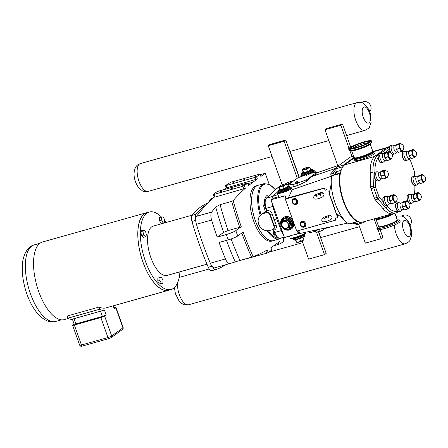 <?xml version="1.0" encoding="UTF-8"?>
<svg xmlns="http://www.w3.org/2000/svg" width="448" height="448" viewBox="0 0 448 448"><rect width="100%" height="100%" fill="white"/><g stroke="black" fill="none" stroke-linecap="round" stroke-linejoin="round"><path stroke-width="0.67" d="M320.802 237.569L318.741 231.784M299.314 177.234L290.13 151.441M319.256 193.418L319.9 193.211C323.954 192.735 325.007 193.861 323.042 196.588C320.449 198.156 314.502 200.385 313.858 198.257C313.208 196.05 315.056 194.415 319.39 193.351M319.318 193.374L320.393 192.595A1.826 1.63 54 0 1 322.666 192.965M327.331 216.098L327.975 215.891C332.03 215.415 333.082 216.541 331.122 219.268C328.524 220.836 322.577 223.065 321.933 220.937C321.289 218.73 323.131 217.095 327.466 216.031M327.398 216.054L328.474 215.275A1.826 1.63 54 0 1 330.742 215.645M371.42 140.879L371.857 142.117A12.085 1.708 160.4 0 1 371.168 143.074A12.085 1.708 160.4 0 1 368.822 144.497A12.085 1.708 160.4 0 1 350.224 150.534A12.085 1.708 160.4 0 1 349.087 150.226L348.645 148.988A12.085 1.708 160.4 0 1 351.68 146.608A12.085 1.708 160.4 0 1 363.933 141.876A12.085 1.708 160.4 0 1 371.42 140.879A12.085 1.708 160.4 0 1 368.385 143.259A12.085 1.708 160.4 0 1 356.132 147.997A12.085 1.708 160.4 0 1 348.645 148.988M372.708 151.099A10.125 1.428 160.4 0 1 373.05 151.312A10.125 1.428 160.4 0 1 370.507 153.306A10.125 1.428 160.4 0 1 360.242 157.27A10.125 1.428 160.4 0 1 353.976 158.105A10.125 1.428 160.4 0 1 354.099 157.724M366.335 143.674A9.117 1.288 160.4 0 1 357.09 147.241A9.117 1.288 160.4 0 1 351.439 147.991A9.117 1.288 160.4 0 1 353.73 146.199A9.117 1.288 160.4 0 1 362.975 142.626A9.117 1.288 160.4 0 1 368.62 141.876A9.117 1.288 160.4 0 1 366.335 143.674M352.638 148.204A9.117 1.288 160.4 0 1 354.133 147.33A9.117 1.288 160.4 0 1 367.83 142.794M373.05 151.312L373.178 151.676A10.125 1.428 160.4 0 1 371.028 153.457A10.125 1.428 160.4 0 1 370.636 153.67A10.125 1.428 160.4 0 1 356.899 158.491A10.125 1.428 160.4 0 1 354.105 158.463L353.976 158.105M370.95 153.502A9.878 1.394 160.4 0 1 370.866 153.546A9.878 1.394 160.4 0 1 370.485 153.748A9.878 1.394 160.4 0 1 357.078 158.458A9.878 1.394 160.4 0 1 356.989 158.474M378.05 229.802L381.209 238.672L365.35 243.135L358.551 224.045M374.153 218.859L377.255 227.567M337.753 165.626L324.974 129.735L340.833 125.278L342.518 124.051L350.734 147.123M324.974 129.735L326.659 128.514L342.518 124.051M381.209 238.672L382.9 237.446L380.117 229.628M340.833 125.278L349.026 148.294M349.821 150.522L351.982 156.587M375.71 218.422L375.766 218.579A9.878 1.394 -19.6 0 0 380.425 218.165A9.878 1.394 -19.6 0 0 391.894 213.898M362.947 222.012A30.156 12.936 -105.7 0 1 362.863 222.034A30.156 12.936 -105.7 0 1 357.487 221.172A30.156 12.936 -105.7 0 1 340.402 173.197A30.156 12.936 -105.7 0 1 343.146 166.398A30.156 12.936 -105.7 0 1 344.686 164.886L353.987 158.133M394.974 195.468L394.061 194.572A4.334 1.859 -105.7 0 0 393.971 194.527L392.442 195.636L389.217 196.543L390.746 195.434L393.971 194.527M391.653 203.588L389.693 200.771L392.913 199.864L394.878 202.681L391.653 203.588A4.334 1.859 -105.7 0 0 391.742 203.627L394.968 202.72L396.491 201.617A4.334 1.859 -105.7 0 0 396.519 201.488L396.575 201.006M392.851 199.69L389.631 200.598L389.189 196.672L392.414 195.765L392.851 199.69A4.334 1.859 -105.7 0 0 392.885 199.774A4.334 1.859 -105.7 0 0 392.913 199.864M407.719 201.712L406.806 200.816A4.334 1.859 -105.7 0 0 406.717 200.771L405.188 201.88L401.962 202.787L403.491 201.678L406.717 200.771M404.398 209.832L402.438 207.015L405.664 206.108L407.624 208.925L404.398 209.832A4.334 1.859 -105.7 0 0 404.488 209.877L407.714 208.97L409.237 207.861A4.334 1.859 -105.7 0 0 409.265 207.732L409.321 207.25M405.597 205.934L402.377 206.842L401.934 202.916L405.16 202.009L405.597 205.934A4.334 1.859 -105.7 0 0 405.63 206.018A4.334 1.859 -105.7 0 0 405.664 206.108M401.565 144.189L400.652 143.293A4.334 1.859 -105.7 0 0 400.562 143.248L399.034 144.351L395.814 145.258L397.337 144.155L400.562 143.248M398.244 152.303L396.284 149.486L399.51 148.579L401.47 151.396L398.244 152.303A4.334 1.859 -105.7 0 0 398.334 152.348L401.559 151.441L403.082 150.332A4.334 1.859 -105.7 0 0 403.11 150.203L403.166 149.727M399.448 148.406L396.222 149.313L395.786 145.393L399.006 144.486L399.448 148.406A4.334 1.859 -105.7 0 0 399.476 148.495A4.334 1.859 -105.7 0 0 399.51 148.579M414.305 150.433L413.392 149.537A4.334 1.859 -105.7 0 0 413.302 149.492L411.779 150.601L408.554 151.508L410.077 150.399L413.302 149.492M410.99 158.553L409.024 155.736L412.25 154.829L414.215 157.646L410.99 158.553A4.334 1.859 -105.7 0 0 411.079 158.592L414.305 157.685L415.828 156.582A4.334 1.859 -105.7 0 0 415.856 156.453L415.912 155.971M412.188 154.655L408.962 155.562L408.526 151.637L411.751 150.73L412.188 154.655A4.334 1.859 -105.7 0 0 412.222 154.739A4.334 1.859 -105.7 0 0 412.25 154.829M419.104 193.446L418.191 192.55A4.334 1.859 -105.7 0 0 418.102 192.506L416.573 193.614L413.347 194.522L414.876 193.413L418.102 192.506M415.783 201.566L413.823 198.75L417.043 197.842L419.009 200.659L415.783 201.566A4.334 1.859 -105.7 0 0 415.873 201.611L419.098 200.704L420.622 199.595A4.334 1.859 -105.7 0 0 420.65 199.466L420.706 198.985M416.982 197.669L413.762 198.576L413.319 194.65L416.545 193.743L416.982 197.669A4.334 1.859 -105.7 0 0 417.015 197.753A4.334 1.859 -105.7 0 0 417.043 197.842M390.174 152.454L389.262 151.558A4.334 1.859 -105.7 0 0 389.172 151.514L387.649 152.622L384.423 153.53L385.946 152.421L389.172 151.514M386.854 160.574L384.894 157.758L388.119 156.85L390.079 159.667L386.854 160.574A4.334 1.859 -105.7 0 0 386.943 160.619L390.169 159.712L391.698 158.603A4.334 1.859 -105.7 0 0 391.726 158.474L391.776 157.993M388.058 156.677L384.832 157.584L384.395 153.658L387.621 152.751L388.058 156.677A4.334 1.859 -105.7 0 0 388.086 156.761A4.334 1.859 -105.7 0 0 388.119 156.85M386.198 170.839L385.291 169.943A4.334 1.859 -105.7 0 0 385.196 169.898L383.673 171.007L380.447 171.914L381.976 170.806L385.196 169.898M382.883 178.954L380.918 176.137L384.143 175.23L386.109 178.046L382.883 178.954A4.334 1.859 -105.7 0 0 382.973 178.998L386.198 178.091L387.722 176.988A4.334 1.859 -105.7 0 0 387.75 176.854L387.806 176.378M384.082 175.056L380.856 175.963L380.419 172.043L383.645 171.136L384.082 175.056A4.334 1.859 -105.7 0 0 384.115 175.146A4.334 1.859 -105.7 0 0 384.143 175.23M395.786 145.393A4.334 1.859 -105.7 0 1 395.814 145.258L394.565 145.622A3.416 1.467 -105.7 0 0 394.24 149.817A3.416 1.467 -105.7 0 0 396.413 152.202L397.757 151.822M408.526 151.637A4.334 1.859 -105.7 0 1 408.554 151.508L407.305 151.866A3.416 1.467 -105.7 0 0 406.986 156.066A3.416 1.467 -105.7 0 0 409.158 158.446L410.502 158.071M380.419 172.043A4.334 1.859 -105.7 0 1 380.447 171.914L379.198 172.273A3.416 1.467 -105.7 0 0 378.879 176.467A3.416 1.467 -105.7 0 0 381.052 178.853L382.396 178.472M396.06 201.634A3.416 1.467 -105.7 0 1 393.635 199.545A3.416 1.467 -105.7 0 1 393.702 195.334A3.416 1.467 -105.7 0 1 394.262 195.227A3.791 3.791 0 0 1 396.06 201.634M396.48 201.146A3.595 1.546 -105.7 0 1 393.523 199.478A3.595 1.546 -105.7 0 1 393.221 195.821A3.595 1.546 -105.7 0 1 394.873 195.429M391.166 203.106L389.822 203.482A3.416 1.467 -105.7 0 1 387.649 201.102A3.416 1.467 -105.7 0 1 387.968 196.902L389.217 196.554M389.978 203.437L388.388 204.954A4.558 1.954 -105.7 0 1 388.002 205.184A4.558 1.954 -105.7 0 1 385.101 202.003A4.558 1.954 -105.7 0 1 385.532 196.403A4.558 1.954 -105.7 0 1 385.98 196.398L388.13 196.857M408.806 207.878A3.416 1.467 -105.7 0 1 406.381 205.789A3.416 1.467 -105.7 0 1 406.448 201.578A3.416 1.467 -105.7 0 1 407.008 201.471A3.791 3.791 0 0 1 408.806 207.878M409.226 207.39A3.595 1.546 -105.7 0 1 406.269 205.722A3.595 1.546 -105.7 0 1 405.966 202.065A3.595 1.546 -105.7 0 1 407.618 201.673M403.911 209.35L402.567 209.726A3.416 1.467 -105.7 0 1 400.394 207.346A3.416 1.467 -105.7 0 1 400.719 203.151L401.962 202.798M402.724 209.681L401.134 211.198A4.558 1.954 -105.7 0 1 400.747 211.428A4.558 1.954 -105.7 0 1 397.846 208.247A4.558 1.954 -105.7 0 1 398.278 202.647A4.558 1.954 -105.7 0 1 398.726 202.642L400.876 203.106M395.898 204.137A4.071 1.747 74.3 0 0 395.746 207.575A4.071 1.747 74.3 0 0 397.443 211.025M402.657 150.349A3.416 1.467 -105.7 0 1 400.226 148.266A3.416 1.467 -105.7 0 1 400.294 144.054A3.416 1.467 -105.7 0 1 400.854 143.948A3.791 3.791 0 0 1 402.657 150.349M403.071 149.862A3.595 1.546 -105.7 0 1 400.114 148.193A3.595 1.546 -105.7 0 1 399.812 144.536A3.595 1.546 -105.7 0 1 401.464 144.144M396.57 152.158L394.979 153.675A4.558 1.954 -105.7 0 1 394.593 153.899A4.558 1.954 -105.7 0 1 391.692 150.718A4.558 1.954 -105.7 0 1 392.123 145.124A4.558 1.954 -105.7 0 1 392.571 145.113L394.722 145.578M415.397 156.598A3.416 1.467 -105.7 0 1 412.966 154.51A3.416 1.467 -105.7 0 1 413.039 150.298A3.416 1.467 -105.7 0 1 413.599 150.192A3.791 3.791 0 0 1 415.397 156.598M415.817 156.111A3.595 1.546 -105.7 0 1 412.86 154.442A3.595 1.546 -105.7 0 1 412.558 150.786A3.595 1.546 -105.7 0 1 414.21 150.394M409.315 158.402L407.719 159.919A4.558 1.954 -105.7 0 1 407.333 160.149A4.558 1.954 -105.7 0 1 404.432 156.968A4.558 1.954 -105.7 0 1 404.863 151.368A4.558 1.954 -105.7 0 1 405.311 151.362L407.467 151.822M402.489 152.858A4.071 1.747 74.3 0 0 402.461 156.783A4.071 1.747 74.3 0 0 404.533 160.115M420.19 199.612A3.416 1.467 -105.7 0 1 417.766 197.523A3.416 1.467 -105.7 0 1 417.833 193.312A3.416 1.467 -105.7 0 1 418.393 193.206A3.791 3.791 0 0 1 420.19 199.612M420.61 199.125A3.595 1.546 -105.7 0 1 417.654 197.456A3.595 1.546 -105.7 0 1 417.351 193.799A3.595 1.546 -105.7 0 1 419.003 193.407M415.296 201.085L413.952 201.46A3.416 1.467 -105.7 0 1 411.779 199.08A3.416 1.467 -105.7 0 1 412.098 194.886L413.347 194.533M414.109 201.415L412.518 202.933A4.558 1.954 -105.7 0 1 412.132 203.162A4.558 1.954 -105.7 0 1 409.231 199.982A4.558 1.954 -105.7 0 1 409.662 194.382A4.558 1.954 -105.7 0 1 410.11 194.376L412.261 194.841M407.282 195.871A4.071 1.747 74.3 0 0 408.212 201.981M391.266 158.62A3.416 1.467 -105.7 0 1 388.836 156.531A3.416 1.467 -105.7 0 1 388.909 152.32A3.416 1.467 -105.7 0 1 389.463 152.214A3.791 3.791 0 0 1 391.266 158.62M391.686 158.133A3.595 1.546 -105.7 0 1 388.724 156.464A3.595 1.546 -105.7 0 1 388.422 152.807A3.595 1.546 -105.7 0 1 390.074 152.415M386.372 160.093L385.022 160.468A3.416 1.467 -105.7 0 1 382.85 158.088A3.416 1.467 -105.7 0 1 383.174 153.888L384.418 153.541M385.185 160.423L383.589 161.941A4.558 1.954 -105.7 0 1 383.202 162.17A4.558 1.954 -105.7 0 1 380.302 158.99A4.558 1.954 -105.7 0 1 380.733 153.39A4.558 1.954 -105.7 0 1 381.181 153.384L383.331 153.849M387.29 176.999A3.416 1.467 -105.7 0 1 384.86 174.916A3.416 1.467 -105.7 0 1 384.933 170.705A3.416 1.467 -105.7 0 1 385.493 170.598A3.791 3.791 0 0 1 387.29 176.999M387.71 176.518A3.595 1.546 -105.7 0 1 384.754 174.843A3.595 1.546 -105.7 0 1 384.451 171.186A3.595 1.546 -105.7 0 1 386.103 170.794M381.209 178.808L379.613 180.326A4.558 1.954 -105.7 0 1 379.232 180.55A4.558 1.954 -105.7 0 1 376.326 177.374A4.558 1.954 -105.7 0 1 376.757 171.774A4.558 1.954 -105.7 0 1 377.205 171.763L379.361 172.228M423.517 175.398L422.604 174.502A4.334 1.859 -105.7 0 0 422.514 174.457L420.986 175.566L417.76 176.473L419.289 175.364L422.514 174.457M420.196 183.518L418.236 180.701L421.456 179.794L423.422 182.61L420.196 183.518A4.334 1.859 -105.7 0 0 420.286 183.557L423.511 182.65L425.034 181.546A4.334 1.859 -105.7 0 0 425.062 181.418L425.118 180.936M421.394 179.62L418.174 180.527L417.732 176.602L420.958 175.694L421.394 179.62A4.334 1.859 -105.7 0 0 421.428 179.704A4.334 1.859 -105.7 0 0 421.456 179.794M417.732 176.602A4.334 1.859 -105.7 0 1 417.76 176.473L416.517 176.831A3.416 1.467 -105.7 0 0 416.192 181.031A3.416 1.467 -105.7 0 0 418.365 183.411L419.709 183.036M424.603 181.563A3.416 1.467 -105.7 0 1 422.178 179.474A3.416 1.467 -105.7 0 1 422.246 175.263A3.416 1.467 -105.7 0 1 422.806 175.157A3.791 3.791 0 0 1 424.603 181.563M425.023 181.076A3.595 1.546 -105.7 0 1 422.066 179.407A3.595 1.546 -105.7 0 1 421.764 175.75A3.595 1.546 -105.7 0 1 423.416 175.358M418.522 183.366L416.931 184.884A4.558 1.954 -105.7 0 1 416.545 185.114A4.558 1.954 -105.7 0 1 413.644 181.933A4.558 1.954 -105.7 0 1 414.075 176.333A4.558 1.954 -105.7 0 1 414.523 176.327L416.674 176.786M411.695 177.822A4.071 1.747 74.3 0 0 411.673 181.748A4.071 1.747 74.3 0 0 413.739 185.08M378.101 155.126L377.854 155.299A30.397 13.037 74.3 0 0 372.966 172.077L373.402 186.038A3.041 1.305 74.3 0 0 373.794 188.003L377.149 197.422L374.399 198.195A3.041 1.305 74.3 0 0 375.284 199.802L378.034 199.03L385.672 207.76A1.462 0.98 -41.2 0 0 387.05 206.248L386.49 205.604M375.396 186.234A1.462 0.661 -1.8 0 0 373.402 186.038L370.658 186.81A3.041 1.305 74.3 0 0 371.045 188.776L375.598 187.258A1.579 0.678 -105.7 0 1 375.396 186.234L375.172 179.273M374.399 198.195L371.045 188.776M370.658 186.81L370.216 172.85A30.397 13.037 -105.7 0 1 375.11 156.078L386.495 147.806A30.397 13.037 -105.7 0 1 388.354 146.894L389.598 146.546M382.922 208.533L385.672 207.76A30.397 13.037 74.3 0 0 396.183 212.912L393.434 213.685A30.397 13.037 -105.7 0 1 382.922 208.533L375.284 199.802M357.487 221.172A1.462 0.627 -105.7 0 1 357.174 221.738L349.082 224.011A1.462 0.627 -105.7 0 1 348.79 223.95A31.125 13.35 -105.7 0 1 345.979 221.749A31.125 13.35 -105.7 0 1 344.254 219.951A31.125 13.35 -105.7 0 1 331.262 183.467A31.125 13.35 -105.7 0 1 331.262 180.415A31.125 13.35 -105.7 0 1 331.671 175.874A1.462 0.627 -105.7 0 1 331.979 175.381L340.066 173.102A1.462 0.627 -105.7 0 1 340.402 173.197M345.979 221.749A12.891 5.527 -105.7 0 1 344.254 219.951L336.05 212.979L337.725 217.84L329.291 194.001C332.058 200.794 334.309 207.122 336.05 212.979M329.291 194.001L331.262 183.467A12.891 5.527 -105.7 0 1 331.262 180.415M357.174 221.738A1.462 0.627 -105.7 0 1 356.877 221.676A31.125 13.35 -105.7 0 1 339.758 173.6A1.462 0.627 -105.7 0 1 340.066 173.102M337.254 173.897A4.497 1.932 -105.7 0 1 336.146 171.769L341.135 170.363M365.45 221.306L363.698 222.578A1.215 0.521 -105.7 0 1 363.625 222.617A1.215 0.521 -105.7 0 1 362.953 222.012M333.799 174.866L336.37 172.385L336.146 171.769M271.813 202.037A9.201 3.948 74.3 0 0 272.731 206.5L276.69 218.798L281.316 230.614A9.201 3.948 74.3 0 0 283.304 234.304M278.303 191.167L273.017 196.274A9.201 3.948 74.3 0 0 271.818 199.405M292.97 181.401L286.636 184.66M266.23 212.727L263.586 213.472A9.117 8.137 -126 0 0 261.257 214.598A9.117 8.137 -126 0 0 259.263 225.529A9.117 8.137 -126 0 0 269.64 230.479L272.283 229.74A3.041 2.71 -126 0 0 273.062 229.365A3.041 2.71 -126 0 0 273.918 226.162L269.881 214.822A3.041 2.71 -126 0 0 266.23 212.727L266.767 212.335C268.425 212.061 269.606 212.789 270.306 214.514L272.171 220.293L277.687 218.529M334.964 217.924L335.742 220.119L336.011 219.923A12.46 5.348 74.3 0 1 334.964 217.924L337.725 217.84M335.742 220.119L297.259 230.95A0.61 0.543 54 0 1 296.526 230.53L285.544 199.685A0.61 0.543 54 0 1 285.869 198.968L324.358 188.143L325.142 190.338L327.454 188.994M324.358 188.143L324.626 187.947A12.46 5.348 74.3 0 0 325.142 190.338M308.644 173.841A4.62 0.655 160.4 0 1 311.17 173.219L316.613 172.491L306.634 179.76L297.438 183.187A4.62 0.655 160.4 0 1 293.418 184.318L288.025 184.996L297.959 177.778L306.337 174.653M317.033 173.841L311.758 176.59L306.667 181.345L298.178 185.265L294.241 186.62L289.839 187.314M288.406 197.736A7.599 1.075 160.4 0 1 286.737 198.341L285.93 197.977L285.326 196.28L284.536 195.899A7.599 1.075 160.4 0 1 278.718 196.862L277.458 193.329A7.599 1.075 -19.6 0 0 283.377 192.332A7.599 1.075 -19.6 0 0 291.228 188.916A7.599 1.075 -19.6 0 0 291.777 188.227L292.174 189.689L288.406 197.736L324.626 187.947M298.273 230.664A10.108 4.334 74.3 0 0 299.438 231.986L299.382 232.501M297.338 230.922L298.071 232.977A0.61 0.543 54 0 1 297.741 233.694L284.95 237.294A0.61 0.543 54 0 1 284.217 236.874L271.219 200.357A0.61 0.543 54 0 1 271.544 199.646L284.34 196.045A0.61 0.543 54 0 1 285.068 196.465L285.673 198.162A0.61 0.543 -126 0 0 286.406 198.582L286.737 198.341M286.821 185.181L288.613 184.565M311.758 176.59L335.418 168.437M336.37 172.385L330.422 174.205L336.526 167.16M271.387 199.718L273.672 198.1L278.712 196.773M293.602 234.858L347.581 223.115M279.569 186.071A3.455 0.487 160.4 0 1 279.625 186.032A3.455 0.487 160.4 0 1 282.537 184.699A3.455 0.487 160.4 0 1 285.555 183.938A3.455 0.487 160.4 0 1 285.634 184.341A3.455 0.487 160.4 0 1 281.434 186.082A3.455 0.487 160.4 0 1 279.569 186.071L278.936 186.564L279.446 187.046L283.259 185.976L286.558 184.43L286.037 183.96M278.925 186.575L279.821 189.095L279.574 189.538L280.146 190.053L280.342 189.566L279.821 189.095M279.446 187.046L280.342 189.566L284.155 188.49L283.259 185.976M286.558 184.43L287.454 186.95L287.941 187.186L287.353 186.67M280.146 190.053L284.329 188.877L284.155 188.49L287.454 186.95M302.904 169.131A3.455 0.487 -19.6 0 0 304.769 169.142A3.455 0.487 -19.6 0 0 308.963 167.401A3.455 0.487 -19.6 0 0 308.89 166.998A3.455 0.487 -19.6 0 0 305.872 167.759A3.455 0.487 -19.6 0 0 302.96 169.092A3.455 0.487 -19.6 0 0 302.904 169.131L302.271 169.624L302.775 170.106L306.594 169.036L309.887 167.49L309.372 167.02M309.887 167.49L310.783 170.005L307.49 171.55L307.658 171.937L311.27 170.246L310.783 170.005M302.26 169.635L303.156 172.155L302.91 172.598L303.481 173.113L307.658 171.937M306.594 169.036L307.49 171.55L303.671 172.626L303.481 173.113M302.775 170.106L303.671 172.626L303.156 172.155M303.856 239.842L303.24 240.324A3.455 0.487 160.4 0 1 303.19 240.363A3.455 0.487 160.4 0 1 300.272 241.696A3.455 0.487 160.4 0 1 297.254 242.452L296.257 241.965L295.512 239.876M302.971 237.216L303.89 239.82L300.591 241.366L296.778 242.435L295.876 239.921L299.634 238.655M300.591 241.366L299.695 238.846L302.988 237.3M293.826 222.942A6.989 6.238 54 0 1 291.502 228.911A6.989 6.238 54 0 1 291.362 229.012M283.153 217.7A6.989 6.238 54 0 1 283.287 217.599A6.989 6.238 54 0 1 292.858 220.22M293.199 221.743A6.989 6.238 -126 0 0 283.013 217.795A6.989 6.238 -126 0 0 281.042 225.165A6.989 6.238 -126 0 0 291.228 229.113A6.989 6.238 -126 0 0 293.199 221.743M288.635 229.488A6.082 5.426 -126 0 0 290.192 228.738L290.69 228.374A6.082 5.426 -126 0 0 292.41 221.967A6.082 5.426 -126 0 0 283.55 218.534L283.046 218.898A6.082 5.426 -126 0 0 281.333 225.305M288.445 227.802L289.089 223.72L285.919 220.713L282.106 221.788L281.462 225.865L284.631 228.872L288.445 227.802L289.458 227.074L289.867 227.276L290.578 222.802L290.08 223.003L289.43 227.086M288.154 224.039A3.455 3.08 -126 0 0 284.004 221.665A3.455 3.08 -126 0 0 282.15 225.73A3.455 3.08 -126 0 0 286.3 228.105A3.455 3.08 -126 0 0 288.154 224.039M285.919 220.713L287.106 219.509L282.923 220.685L282.834 221.262M289.089 223.72L290.08 223.003L286.91 219.996L283.091 221.071L282.923 220.685M282.106 221.788L283.091 221.071M322.885 230.02A3.713 0.526 160.4 0 1 322.711 230.138A3.713 0.526 160.4 0 1 316.792 232.243L315.935 232.35L314.989 230.72M315.347 230.653L315.952 232.35L320.13 231.174L323.736 229.482L322.711 230.138M320.286 229.113A5.718 0.806 160.4 0 1 313.505 230.692L313.477 230.608M320.13 231.174L319.502 229.41M323.736 229.482L323.366 228.435M306.449 174.199L308.375 173.572L306.449 174.199M308.375 173.572L309.12 174.322L306.264 175.342L306.37 174.289M295.641 182.045L297.567 181.418L295.641 182.045M297.567 181.418L298.318 182.168L295.456 183.187L295.562 182.134M285.718 199.046L286.25 198.654A0.61 0.543 54 0 1 286.406 198.582L285.869 198.968M309.781 232.736L315.196 231.308M323.551 228.956L332.634 226.402M350.594 156.99L353.545 156.162M343.146 166.398A1.215 0.521 -105.7 0 1 343.269 165.2L353.987 157.416M332.192 173.824L336.846 168.454L336.56 167.115L350.426 157.041M352.257 223.121L356.966 224.487L363.541 222.622M361.155 222.242L356.468 223.563L356.871 224.487M279.294 187.611L276.606 188.367L279.104 187.079L276.5 188.412L266.414 198.212L272.905 196.386M272.171 220.293L274.344 225.848C274.798 227.142 274.546 228.183 273.599 228.973L273.062 229.365M273.918 226.162L274.344 225.848A1.462 0.297 158.6 0 1 276.114 225.014L272.143 213.864C271.079 211.35 269.326 210.286 266.879 210.678L266.129 208.348A9.117 3.914 -105.7 0 1 266.414 198.212A0.728 0.644 46 0 0 266.168 198.352L276.5 188.412M269.881 214.822L272.143 213.864M267.182 230.759A28.694 12.309 74.3 0 0 279.597 238.885L273.566 240.576A28.694 12.309 -105.7 0 1 255.31 220.567A28.694 12.309 -105.7 0 1 258.026 185.332L264.051 183.635A28.694 12.309 74.3 0 0 262.293 184.498A28.694 12.309 74.3 0 0 260.238 215.494M275.598 235.138L274.921 235.329L273.907 234.83L273.207 232.87L273.829 231.314M275.206 234.466L273.907 234.83M274.316 232.557L273.207 232.87M265.681 208.303L264.314 207.9L263.614 205.934L263.934 204.473L264.852 204.21M265.468 207.575L264.314 207.9M265.02 205.542L263.614 205.934M226.458 240.38A173.874 74.581 74.3 0 0 235.228 261.89A478.705 205.335 -105.7 0 1 230.082 263.508A478.705 205.335 -105.7 0 1 230.026 263.525A7.661 3.287 -105.7 0 1 225.445 258.95A191.509 82.146 -105.7 0 1 219.061 242.463L228.262 239.876C232.473 238.616 235.626 237.317 237.72 235.967A183.848 78.859 -105.7 0 1 235.816 230.619L241.237 226.682A169.014 72.498 -105.7 0 1 233.184 200.614A478.705 205.335 -105.7 0 1 245.302 188.334L214.922 197.137L213.948 194.398L213.338 194.37L216.821 191.839L218.322 191.223L247.218 183.092L247.918 183.008L248.674 185.489A478.705 205.335 -105.7 0 1 253.008 182.168L257.387 178.987L226.99 187.74L226.195 185.506L225.579 185.478L230.569 182.33L259.465 174.199L260.165 174.115L260.87 176.462L265.255 173.281L269.175 184.29M265.255 173.281L260.361 174.658M273.622 245.846L280.442 243.729L279.647 241.494L275.262 244.675A478.705 205.335 -105.7 0 1 270.833 247.716L271.678 250.09L270.939 247.649M258.513 185.192A28.722 12.32 74.3 0 0 258.02 185.31A28.722 12.32 74.3 0 0 256.256 186.172A28.722 12.32 74.3 0 0 254.582 218.45A28.722 12.32 74.3 0 0 273.577 240.604A28.722 12.32 74.3 0 0 274.053 240.442M273.577 240.604L271.914 241.069A28.722 12.32 -105.7 0 1 252.924 218.915A28.722 12.32 -105.7 0 1 254.598 186.637A28.722 12.32 -105.7 0 1 256.357 185.774L258.02 185.31M241.774 233.022A170.229 73.018 74.3 0 0 251.574 257.169L253.148 256.682A169.014 72.498 -105.7 0 1 243.141 232.03L237.72 235.967M251.574 257.169L239.943 260.439A170.229 73.018 -105.7 0 1 231.134 238.963M235.228 261.89L239.943 260.439M214.984 267.758A478.705 205.335 -105.7 0 1 214.928 267.77A478.705 205.335 -105.7 0 1 214.872 267.786A7.661 3.287 -105.7 0 1 212.593 266.874A7.661 3.287 74.3 0 1 210.291 263.211A191.509 82.146 -105.7 0 1 196.437 224.297A7.661 3.287 -105.7 0 1 195.714 219.486A7.661 3.287 -105.7 0 1 196.543 216.317A478.705 205.335 -105.7 0 1 206.343 204.719A478.705 205.335 -105.7 0 1 214.194 197.142M237.042 261.302L266.694 253.238L268.195 252.616L267.238 249.934A478.705 205.335 -105.7 0 1 253.148 256.682M228.105 230.574A170.229 73.018 -105.7 0 1 220.086 204.663L231.717 201.393A170.229 73.018 74.3 0 0 239.736 227.298L228.105 230.574L223.597 232.434L217.157 237.11A191.509 82.146 -105.7 0 1 211.585 220.03A7.661 3.287 -105.7 0 1 211.697 212.055A478.705 205.335 -105.7 0 1 215.69 207.01A173.874 74.581 74.3 0 0 223.597 232.434M211.988 266.207L208.286 267.249A167.552 71.87 -105.7 0 1 191.974 221.441L195.731 220.382M235.816 230.619C233.716 231.963 230.563 233.262 226.352 234.522L217.157 237.11M195.714 219.486A6.082 2.61 -105.7 0 1 196.101 214.189A167.552 71.87 -105.7 0 1 206.343 204.719M196.101 214.189L192.147 215.303A6.082 2.61 74.3 0 0 191.974 221.441M225.154 264.897A167.552 71.87 -105.7 0 1 215.813 269.556A6.082 2.61 -105.7 0 1 215.79 269.562A6.082 2.61 -105.7 0 1 212.593 266.874M208.286 267.249A6.082 2.61 74.3 0 0 211.837 270.676A6.082 2.61 74.3 0 0 211.859 270.665L215.762 269.567M192.147 215.303A167.552 71.87 -105.7 0 1 208.012 202.989M179.917 271.813A40.208 17.248 -105.7 0 1 171.074 289.464L168.577 290.17A40.208 17.248 -105.7 0 1 142.99 262.13A40.208 17.248 -105.7 0 1 146.798 212.75L149.296 212.05A40.208 17.248 -105.7 0 1 161.487 217.045M171.074 289.464A40.208 17.248 -105.7 0 1 145.488 261.425A40.208 17.248 -105.7 0 1 149.296 212.05M164.662 220.634A40.208 17.248 -105.7 0 1 166.046 222.499M162.915 283.338L159.258 283.987L157.802 281.064L157.881 278.09L159.998 277.497L159.914 280.47L161.375 283.394L162.915 283.338L162.994 280.364L161.538 277.446L159.998 277.497M164.601 222.83L160.944 223.474L159.488 220.556L159.566 217.582L161.683 216.989L161.599 219.962L163.055 222.88L164.601 222.83L164.679 219.856L163.223 216.933L161.683 216.989M145.477 236.712L143.36 237.306L141.63 235.654L140.834 232.249L141.77 230.502L143.886 229.908L142.951 231.655L143.741 235.054L145.477 236.712L146.412 234.965L145.617 231.566L143.886 229.908M206.987 264.197L167.121 275.414A25.614 10.987 -105.7 0 1 150.825 257.555A25.614 10.987 -105.7 0 1 153.244 226.1L192.293 215.118M140.834 232.249L142.951 231.655M141.63 235.654L143.741 235.054M160.944 223.474L163.055 222.88M159.488 220.556L161.599 219.962M157.802 281.064L159.914 280.47M159.258 283.987L161.375 283.394M208.841 202.154A28.745 12.331 -105.7 0 1 213.265 197.876L213.416 197.831M226.99 187.74L226.29 187.824L225.495 185.59M223.586 189.739L226.274 187.785M226.195 185.506L255.091 177.374L255.886 179.609M254.946 176.691L256.934 175.778L254.946 176.691M243.499 179.911L245.487 178.998L243.499 179.911M232.053 183.131L234.041 182.218L232.053 183.131M242.698 185.584L244.686 184.671L242.698 185.584M231.252 188.804L233.24 187.891L231.252 188.804M219.806 192.024L221.794 191.111L219.806 192.024M213.948 194.398L242.844 186.267L243.818 189.006M285.74 237.07L283.13 238.963L283.926 241.198L283.231 238.89M241.237 226.682L239.736 227.298M220.086 204.663L215.69 207.01M233.184 200.614L231.717 201.393M214.922 197.137L214.29 197.058M245.302 188.334L244.345 185.646L242.844 186.267M247.918 183.008L248.674 185.489M244.345 185.646L247.828 183.114M257.387 178.987L256.592 176.753L255.091 177.374M260.165 174.115L260.87 176.462M256.592 176.753L260.075 174.227M268.195 252.616L271.678 250.09M280.442 243.729L283.926 241.198M147.952 212.425A40.309 17.287 74.3 0 0 146.77 212.66A40.309 17.287 74.3 0 0 144.301 213.87A40.309 17.287 74.3 0 0 141.954 259.174A40.309 17.287 74.3 0 0 168.605 290.259A40.309 17.287 74.3 0 0 169.736 289.845M146.77 212.66L42.51 241.993A40.309 17.287 74.3 0 0 40.04 243.202A40.309 17.287 74.3 0 0 37.688 288.506A40.309 17.287 74.3 0 0 64.338 319.598L68.219 318.506M72.498 319.491A42.739 18.334 -105.7 0 1 67.654 318.242L67.402 315.952L99.193 307.009A40.309 17.287 74.3 0 0 105.885 307.905L168.605 290.259M114.184 307.81L114.296 307.776A3.041 0.431 160.4 0 1 116.049 307.563A3.041 0.431 160.4 0 1 115.83 307.838L114.274 308.969A3.041 0.431 160.4 0 0 114.498 308.689L113.462 305.777M99.193 307.009L99.45 309.294A42.739 18.334 74.3 0 0 104.608 310.542L100.537 311.214L74.032 318.674C72.514 319.166 72.106 319.441 72.811 319.486M100.537 311.214L102.39 316.417A3.041 0.431 160.4 0 0 106.148 314.871L104.591 315.997A3.041 0.431 160.4 0 1 100.839 317.548L74.334 325.002A3.041 0.431 160.4 0 1 72.582 325.214A3.041 0.431 160.4 0 1 72.8 324.94L74.099 323.999M67.654 318.242L99.45 309.294M102.39 316.417L75.886 323.876A3.041 0.431 160.4 0 1 74.133 324.089L72.464 319.413M375.598 218.45A10.125 1.428 -19.6 0 0 375.558 218.708A10.125 1.428 -19.6 0 0 380.324 218.282A10.125 1.428 -19.6 0 0 392.118 213.892M375.558 218.708L375.687 219.072A10.125 1.428 -19.6 0 0 376.566 219.33A10.125 1.428 -19.6 0 0 380.453 218.646A10.125 1.428 -19.6 0 0 393.154 213.758M378.594 226.509L377.563 227.31A12.085 1.708 -19.6 0 0 376.874 228.267A12.085 1.708 -19.6 0 0 382.57 227.763A12.085 1.708 -19.6 0 0 394.212 223.681A12.085 1.708 -19.6 0 0 399.644 220.158A12.085 1.708 -19.6 0 0 398.507 219.85L397.202 219.878M376.874 228.267L377.317 229.499A12.085 1.708 -19.6 0 0 383.012 228.995A12.085 1.708 -19.6 0 0 394.654 224.918A12.085 1.708 -19.6 0 0 400.086 221.39L399.644 220.158M302.159 240.934L308.627 259.095L324.486 254.632L326.172 253.406L318.5 231.857M299.079 177.318L285.796 140.011L284.105 141.238L268.246 145.695L282.178 184.828M268.246 145.695L269.937 144.469L285.796 140.011M324.486 254.632L316.523 232.277M297.293 178.265L284.105 141.238M361.592 102.693L361.855 102.497A6.082 5.426 54 0 1 363.412 101.746A6.082 5.426 54 0 1 370.098 104.647A6.082 5.426 54 0 1 369.634 111.793M401.968 216.087L402.237 215.897A6.082 5.426 54 0 1 403.788 215.146A6.082 5.426 54 0 1 410.474 218.042A6.082 5.426 54 0 1 410.01 225.187M371.168 143.074L369.667 144.245A10.119 1.428 160.4 0 1 367.702 145.438A10.119 1.428 160.4 0 1 354.211 150.209A10.119 1.428 160.4 0 1 352.128 150.489L350.224 150.534M351.529 150.5A9.878 1.394 -19.6 0 0 354.48 150.45A9.878 1.394 -19.6 0 0 367.651 145.79A9.878 1.394 -19.6 0 0 370.138 143.875L372.702 151.066A9.878 1.394 160.4 0 1 363.86 155.691A9.878 1.394 160.4 0 1 354.088 157.69L351.529 150.5M368.659 142.862A10.175 1.439 -19.6 0 0 369.645 141.658C368.402 141.355 370.048 140.834 363.787 142.279C359.122 143.634 355.275 145.158 352.234 146.838L350.51 148.473A10.175 1.439 -19.6 0 0 352.038 148.781M353.718 148.21A9.828 1.389 160.4 0 1 353.242 146.294A9.828 1.389 160.4 0 1 366.341 141.658A9.828 1.389 160.4 0 1 366.822 143.573A9.828 1.389 160.4 0 1 353.718 148.21M369.673 141.691A10.209 1.445 160.4 0 1 369.701 141.714A10.209 1.445 160.4 0 1 369.41 142.397M351.159 148.893A10.209 1.445 160.4 0 1 350.504 148.551A10.209 1.445 160.4 0 1 350.51 148.512M367.707 143.394A11.11 1.568 -19.6 0 0 367.164 141.232A11.11 1.568 -19.6 0 0 352.358 146.474A11.11 1.568 -19.6 0 0 352.901 148.635A11.11 1.568 -19.6 0 0 367.707 143.394M367.914 141.4A10.763 1.523 160.4 0 1 370.261 141.624L367.702 143.388C362.656 145.824 357.734 147.566 352.951 148.618L350.017 148.837A10.763 1.523 160.4 0 1 351.686 147.179M368.805 141.366A10.73 1.518 160.4 0 1 370.25 141.646M350.034 148.842A10.73 1.518 160.4 0 1 350.98 147.717M373.016 152.964L373.649 152.981L373.212 152.505A9.878 1.394 160.4 0 1 372.501 153.406A9.878 1.394 160.4 0 1 362.298 157.842A9.878 1.394 160.4 0 1 354.603 159.135L354.564 159.774L355.046 159.365M354.631 159.6A10.976 1.551 -19.6 0 0 360.377 159.718A10.976 1.551 -19.6 0 0 373.811 154.157A10.976 1.551 -19.6 0 0 373.481 152.886M385.935 148.215L373.184 151.805M374.623 156.458L344.686 164.886M388.002 205.184L386.467 205.615A4.558 1.954 -105.7 0 1 383.566 202.434A4.558 1.954 -105.7 0 1 383.998 196.834L385.532 196.403M400.747 211.428L399.213 211.859A4.558 1.954 -105.7 0 1 396.312 208.678A4.558 1.954 -105.7 0 1 396.743 203.078L398.278 202.647M391.082 153.037A4.558 1.954 -105.7 0 1 390.158 151.15A4.558 1.954 -105.7 0 1 390.589 145.555L392.123 145.124M394.593 153.899L393.058 154.33A4.558 1.954 -105.7 0 1 391.832 153.91M407.333 160.149L405.804 160.58A4.558 1.954 -105.7 0 1 402.903 157.399A4.558 1.954 -105.7 0 1 403.334 151.799L404.863 151.368M408.61 202.283A4.558 1.954 -105.7 0 1 407.697 200.413A4.558 1.954 -105.7 0 1 408.128 194.813L409.662 194.382M412.132 203.162L410.598 203.594A4.558 1.954 -105.7 0 1 409.382 203.179M383.202 162.17L381.668 162.602A4.558 1.954 -105.7 0 1 378.767 159.421A4.558 1.954 -105.7 0 1 379.198 153.821L380.733 153.39M379.232 180.55L377.698 180.981A4.558 1.954 -105.7 0 1 374.797 177.806A4.558 1.954 -105.7 0 1 375.228 172.206L376.757 171.774M416.545 185.114L415.01 185.545A4.558 1.954 -105.7 0 1 412.11 182.364A4.558 1.954 -105.7 0 1 412.541 176.764L414.075 176.333M397.342 211.064A28.941 12.415 -105.7 0 1 387.05 206.248M414.859 185.573L414.87 185.948A28.941 12.415 -105.7 0 1 414.389 193.704M408.772 158.922L410.418 160.804A1.579 0.678 -105.7 0 1 410.878 161.638L414.204 170.979A1.579 0.678 -105.7 0 1 414.406 171.993L414.551 176.333M401.979 151.206A28.941 12.415 -105.7 0 1 402.78 152.074L402.802 152.102M383.074 153.793L389.396 149.201M374.954 172.318L374.954 172.278A28.941 12.415 -105.7 0 1 378.067 157.853M383.034 201.656L379.411 197.512A1.579 0.678 -105.7 0 1 378.952 196.678L375.598 187.258M414.204 170.979L410.878 161.638M410.418 160.804A1.462 0.98 -41.2 0 0 410.245 160.205L408.962 158.738M379.411 197.512A1.462 0.98 138.8 0 1 378.034 199.03A3.041 1.305 74.3 0 1 377.149 197.422L378.952 196.678M414.73 176.372L414.596 172.301A1.462 0.655 178.1 0 0 414.406 171.993M414.686 193.525L415.061 186.256A1.462 0.655 178.1 0 0 414.87 185.948M403.015 151.939L402.606 151.469A1.462 0.98 138.8 0 1 402.78 152.074M375.11 156.078L377.854 155.299A1.462 1.299 54 0 1 378.067 155.26M386.495 147.806L389.245 147.034L380.335 153.502M370.216 172.85L372.966 172.077A1.462 0.661 -1.8 0 1 374.954 172.278M331.671 175.874L339.758 173.6M348.79 223.95L356.877 221.676M337.014 215.746L338.766 215.275M284.34 237.087L280.297 238.224A9.117 3.914 -105.7 0 1 274.714 232.45L281.932 230.451M328.266 191.184L330.019 190.702M265.782 208.382L273.342 206.332M297.438 183.187L298.178 185.265M293.418 184.318L294.241 186.62M316.753 172.889L339.304 165.11M292.174 189.689L331.632 176.131M299.438 231.986L298.071 232.977M288.551 186.346L288.092 185.058M336.846 168.454L342.888 166.751M273.017 196.274L277.911 194.594M301.963 221.497A3.002 2.677 54 0 1 305.57 223.563A3.002 2.677 54 0 1 303.957 227.097A3.002 2.677 54 0 1 300.345 225.03A3.002 2.677 54 0 1 301.963 221.497M304.819 223.871A2.391 2.134 54 0 1 300.653 225.042A2.391 2.134 54 0 1 304.819 223.871M301.969 222.404A2.223 1.982 54 0 1 303.447 226.548A2.223 1.982 54 0 1 301.969 222.404M292.27 202.35A3.002 2.677 -126 0 0 295.876 204.417A3.002 2.677 -126 0 0 297.494 200.883A3.002 2.677 -126 0 0 293.882 198.817A3.002 2.677 -126 0 0 292.27 202.35M295.456 204.008A2.391 2.134 -126 0 0 293.866 199.545A2.391 2.134 -126 0 0 295.456 204.008M292.701 202.339A2.223 1.982 -126 0 0 296.565 201.253A2.223 1.982 -126 0 0 292.701 202.339M284.329 188.877L287.941 187.186M287.302 186.53A5.471 0.773 160.4 0 1 288.518 187.023A5.471 0.773 160.4 0 1 281.758 189.812A5.471 0.773 160.4 0 1 278.998 189.7A5.471 0.773 160.4 0 1 279.843 189.19M279.838 189.179L278.846 189.773L278.23 190.966A6.082 0.857 -19.6 0 0 282.968 190.17A6.082 0.857 -19.6 0 0 289.246 187.443A6.082 0.857 -19.6 0 0 289.688 186.889L289.184 186.418L287.302 186.519M289.688 186.889L289.94 187.606A6.082 0.857 160.4 0 1 289.503 188.154A6.082 0.857 160.4 0 1 283.22 190.887A6.082 0.857 160.4 0 1 278.488 191.682L278.471 192.018L278.757 191.772M278.505 191.918A6.686 0.946 -19.6 0 0 282.089 191.951A6.686 0.946 -19.6 0 0 290.231 188.574A6.686 0.946 -19.6 0 0 290.074 187.796M289.996 187.712A6.989 0.986 160.4 0 1 290.494 188.502A6.989 0.986 160.4 0 1 281.859 192.063A6.989 0.986 160.4 0 1 278.337 191.918A6.989 0.986 160.4 0 1 278.51 191.8M311.27 170.246L310.705 169.73M310.638 169.59A5.471 0.773 160.4 0 1 311.847 170.083A5.471 0.773 160.4 0 1 304.377 173.062A5.471 0.773 160.4 0 1 303.173 172.25M303.173 172.239L301.655 173.342L301.566 174.026A6.082 0.857 -19.6 0 0 306.303 173.23A6.082 0.857 -19.6 0 0 312.581 170.503A6.082 0.857 -19.6 0 0 313.023 169.949L312.519 169.478L310.632 169.579M313.023 169.949L313.275 170.666A6.082 0.857 160.4 0 1 312.833 171.214A6.082 0.857 160.4 0 1 306.555 173.947A6.082 0.857 160.4 0 1 301.818 174.742L301.566 174.026M309.764 173.516A6.686 0.946 -19.6 0 0 313.566 171.634A6.686 0.946 -19.6 0 0 313.219 170.867M301.997 174.86A6.686 0.946 -19.6 0 0 305.144 175.09M312.788 172.995A7.599 1.075 -19.6 0 0 314.558 171.976A7.599 1.075 -19.6 0 0 315.112 171.287L315.582 172.609M301.846 174.832L300.86 175.722L300.793 176.383A7.599 1.075 -19.6 0 0 301.14 176.562M313.331 170.766A6.989 0.986 160.4 0 1 313.83 171.562A6.989 0.986 160.4 0 1 310.083 173.438M304.629 175.28A6.989 0.986 160.4 0 1 301.846 174.86M293.149 238.717A6.082 0.857 -19.6 0 0 298.407 237.474A6.082 0.857 -19.6 0 0 303.806 235.038A6.082 0.857 -19.6 0 0 304.058 234.83M293.989 239.641A5.471 0.773 -19.6 0 0 297.556 239.338A5.471 0.773 -19.6 0 0 303.811 236.695M304.315 234.679L304.578 235.43A6.082 0.857 160.4 0 1 304.136 235.978A6.082 0.857 160.4 0 1 297.858 238.711A6.082 0.857 160.4 0 1 293.126 239.506L292.858 238.756M304.881 233.985A7.599 1.075 160.4 0 1 297.063 237.39A7.599 1.075 160.4 0 1 291.116 238.403C291.984 238.252 288.882 240.218 298.878 237.104C308.297 233.262 304.64 233.766 305.435 233.296A7.599 1.075 160.4 0 1 304.881 233.985M291.575 238.582A7.235 1.025 -19.6 0 0 297.114 237.698A7.235 1.025 -19.6 0 0 304.685 234.416M290.578 238.157A8.025 1.137 -19.6 0 0 298.525 236.55A8.025 1.137 -19.6 0 0 305.698 232.775M305.911 232.271L305.928 232.327A8.389 1.187 160.4 0 1 298.424 236.258A8.389 1.187 160.4 0 1 290.119 237.955L289.436 236.029M290.578 222.802L287.106 219.509M288.725 227.601L289.867 227.276M281.523 225.938L284.519 229.051L288.602 229.505L290.192 228.738A6.082 5.426 -126 0 0 291.906 222.331A6.082 5.426 -126 0 0 283.046 218.898L281.467 225.809M281.546 225.042A5.471 4.883 54 0 1 284.71 218.842A5.471 4.883 54 0 1 291.155 222.639A5.471 4.883 54 0 1 288.215 229.085A5.471 4.883 54 0 1 284.872 228.816M283.931 228.295A5.471 4.883 54 0 1 282.677 227.147M307.104 181.082L306.634 179.76M316.568 172.542L317.038 173.869M306.174 179.973L306.667 181.345M271.544 199.646L273.672 198.1M310.094 232.742L309.641 231.454M343.269 165.2L336.605 167.076M356.468 223.563L353.55 222.757M263.586 213.472L266.605 211.277M269.618 195.02A16.66 7.146 74.3 0 0 266.924 195.546A16.66 7.146 74.3 0 0 264.236 204.383M264.527 208.006A16.66 7.146 74.3 0 0 265.233 211.708M266.823 212.318L266.879 210.678L266.47 210.756L266.644 212.206M261.033 214.766A27.966 11.995 -105.7 0 1 263.172 185.002A27.966 11.995 -105.7 0 1 275.184 189.644M278.891 238.19A27.966 11.995 -105.7 0 1 268.374 230.726M285.118 183.988L288.187 182.403A9.117 3.914 -105.7 0 1 288.506 182.28L293.821 180.785M293.742 180.841L288.187 182.403A0.728 0.655 -117.2 0 0 287.974 182.515M266.532 210.706L265.72 208.426C264.348 203.879 264.494 200.519 266.168 198.352M274.327 232.389L274.714 232.45L273.84 230.216C276.091 229.292 276.847 227.556 276.114 225.014M272.793 229.292L273.409 230.238L273.84 230.216L272.877 229.326M280.297 238.224C278.51 238.907 276.506 236.992 274.282 232.478L273.454 230.154M214.872 267.786L230.026 263.525M196.437 224.297L211.585 220.03M211.697 212.055L196.543 216.317M225.445 258.95L210.291 263.211M226.352 234.522A191.509 82.146 74.3 0 0 228.262 239.876M253.008 182.168L248.114 183.546M265.81 250.757L266.694 253.238M278.275 242.486L278.942 244.345M115.83 307.838L122.948 327.83L111.709 335.983L104.591 315.997M113.17 305.855L114.274 308.969M106.148 314.871L104.608 310.542M100.839 317.548L107.957 337.534L81.452 344.994L74.334 325.002M75.886 323.876L74.032 318.674M109.015 338.548A1.518 0.65 -105.7 0 1 108.926 338.593L82.415 346.052A1.518 0.65 74.3 0 1 81.452 344.994A3.041 0.431 160.4 0 1 79.699 345.206L72.582 325.214M111.283 337.585A1.518 1.355 54 0 0 111.709 335.983A3.041 0.431 160.4 0 1 107.957 337.534A1.518 0.65 -105.7 0 0 108.926 338.593L111.283 337.585L122.517 329.431A1.518 1.355 -126 0 0 122.948 327.83A3.041 0.431 160.4 0 0 123.166 327.55L116.049 307.563M79.699 345.206C80.394 346.343 81.301 346.623 82.415 346.052A1.518 0.65 74.3 0 0 82.51 346.007M61.46 319.838L55.731 321.446A39.76 17.052 -105.7 0 1 30.436 293.726A39.76 17.052 -105.7 0 1 31.763 246.092A39.76 17.052 -105.7 0 1 34.199 244.899L39.922 243.286M375.99 219.257L376.029 219.318A9.878 1.394 -19.6 0 0 383.841 217.986A9.878 1.394 -19.6 0 0 394.016 213.522M378.599 226.537L378.622 226.576A10.119 1.428 -19.6 0 0 383.258 226.514A10.119 1.428 -19.6 0 0 396.295 221.418A10.119 1.428 -19.6 0 0 397.225 219.934L397.214 219.912A9.878 1.394 160.4 0 1 395.982 221.15A9.878 1.394 160.4 0 1 383.258 226.122A9.878 1.394 160.4 0 1 378.599 226.537L376.029 219.318M364.924 130.402C367.954 128.895 369.516 127.674 369.611 126.739L371.056 122.489L370.362 114.038C369.908 110.421 367.45 106.831 362.986 103.27C362.482 102.542 360.522 102.318 357.101 102.603A14.437 6.194 74.3 0 0 356.222 103.034A14.437 6.194 74.3 0 0 355.74 120.333A14.437 6.194 74.3 0 0 364.924 130.402L346.618 135.554M138.986 181.311A14.437 6.194 -105.7 0 1 139.468 164.018A14.437 6.194 -105.7 0 1 140.353 163.582L137.911 164.769C136.31 165.682 133.879 168.834 134.075 174.838C134.148 177.649 135.167 183.114 138.813 187.83L142.262 190.702C142.828 191.453 144.799 191.677 148.17 191.38A14.437 6.194 -105.7 0 1 138.986 181.311M363.524 107.218A8.361 3.584 -105.7 0 1 370.334 116.99A8.361 3.584 -105.7 0 1 365.042 120.831A8.361 3.584 -105.7 0 1 363.524 107.218M394.307 225.075A14.437 6.194 74.3 0 0 396.116 233.727A14.437 6.194 74.3 0 0 405.306 243.796C408.335 242.29 409.898 241.069 409.993 240.134L411.438 235.889C412.087 229.964 410.11 224.767 408.705 222.331C407.406 219.834 405.63 217.941 403.368 216.664L401.806 216.037L397.482 215.998A14.437 6.194 74.3 0 0 396.598 216.434A14.437 6.194 74.3 0 0 396.127 216.849M405.306 243.796L188.552 304.78A14.437 6.194 -105.7 0 1 179.362 294.711A14.437 6.194 -105.7 0 1 177.604 282.722M179.015 278.264A14.437 6.194 -105.7 0 1 179.844 277.413A14.437 6.194 -105.7 0 1 180.729 276.982L209.216 268.968M403.906 220.612A8.361 3.584 -105.7 0 1 410.715 230.39A8.361 3.584 -105.7 0 1 405.423 234.231A8.361 3.584 -105.7 0 1 403.906 220.612M320.522 195.395L320.902 193.637C320.298 194.225 315.375 195.782 315.666 195.496L317.083 196.616M328.597 218.075L328.978 216.317C328.373 216.905 323.45 218.462 323.742 218.176L325.158 219.296M372.165 151.054L372.702 151.066M354.497 157.349L354.088 157.69M354.435 158.676L354.603 159.135M373.05 152.051L373.212 152.505M386.837 147.577L373.094 151.441M391.787 213.898L362.863 222.034M386.467 205.615L384.821 205.044C383.275 203.353 382.631 201.062 382.889 198.178L383.998 196.834M399.213 211.859L397.566 211.288C396.021 209.597 395.377 207.306 395.634 204.422L396.743 203.078M393.058 154.33L391.983 154.185M390.555 152.656L389.407 149.29L389.48 146.899L390.589 145.555M405.804 160.58L404.152 160.009C402.612 158.318 401.968 156.027 402.226 153.143L403.334 151.799M410.598 203.594L409.534 203.448M408.089 201.908L406.946 198.554L407.019 196.157L408.128 194.813M381.668 162.602L380.022 162.03C378.476 160.339 377.832 158.049 378.09 155.165L379.198 153.821M377.698 180.981L376.046 180.415C374.506 178.718 373.862 176.434 374.119 173.55L375.228 172.206M415.01 185.545L413.364 184.974C411.818 183.282 411.174 180.992 411.432 178.108L412.541 176.764M410.984 161.51L410.245 160.205M414.596 172.301L414.31 170.845M398.418 211.82L396.183 212.912M415.061 186.256L415.038 185.534M402.606 151.469L402.231 151.049M316.747 172.872L339.371 165.066M302.014 221.379C305.603 220.142 307.289 226.766 304.192 227.069C300.961 228.239 298.127 222.807 302.014 221.379M295.949 204.445C292.365 205.682 290.674 199.058 293.776 198.75C297.007 197.579 299.835 203.011 295.949 204.445M285.555 183.938L286.098 183.926M278.23 190.966L278.488 191.682M289.94 187.606L290.164 187.852L289.856 187.841M291.777 188.227L291.301 187.751L289.979 187.69M278.51 191.772L277.458 193.329M308.89 166.998L309.434 166.986M313.275 170.666L313.499 170.912L313.191 170.901M302.036 174.871L301.806 175.078L301.818 174.742M315.112 171.287L314.63 170.811L313.314 170.75M304.578 235.43C304.164 235.939 306.326 236.04 299.421 238.728C293.658 240.593 294.224 239.96 293.625 239.977L293.126 239.506M305.928 232.327L305.889 232.798C305.217 233.212 307.115 233.128 298.682 236.499C287.118 240.066 291.306 237.675 290.119 237.955M316.613 172.491L317.089 173.835M287.98 185.046L288.445 186.351M297.898 233.615L299.516 232.439M309.747 232.786L309.299 231.526M350.498 157.002L353.539 156.15M336.56 167.115L330.422 174.205M363.625 222.617L356.966 224.487M261.257 214.598L266.487 210.801M279.597 238.885L281.658 237.843M275.274 189.56L269.606 184.509L264.051 183.635M285.079 183.994L288.506 182.28M230.082 263.508L214.928 267.77M215.79 269.562L211.837 270.676M213.248 194.482L214.211 197.187M122.517 329.431C123.038 329.33 123.25 328.703 123.166 327.55M34.199 244.899C29.411 246.053 25.878 250.236 23.598 257.46C21.202 265.535 21.778 279.373 26.93 294.151C30.302 303.576 34.703 310.946 40.141 316.26C45.853 321.227 51.05 322.958 55.731 321.446M397.214 219.912L394.856 213.287M357.101 102.603L140.353 163.582M328.826 140.554L289.89 151.508M272.098 156.514L148.17 191.38M397.482 215.998L395.976 216.423M359.492 226.688L320.561 237.642M302.77 242.648L268.75 252.218M179.155 277.62L180.729 276.982M188.552 304.78L184.268 304.752L181.367 303.302L179.194 301.224L175.381 293.647L174.434 287.515"/></g></svg>
